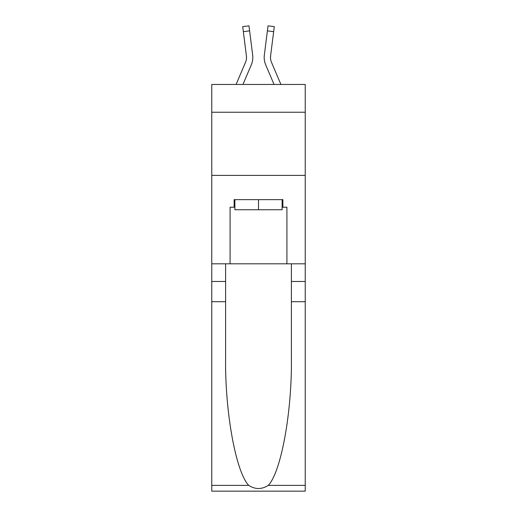 <?xml version="1.0" encoding="UTF-8"?>
<svg xmlns="http://www.w3.org/2000/svg" width="517" height="517" viewBox="0 0 517 517"><rect width="100%" height="100%" fill="white"/><g stroke="black" fill="none" stroke-linecap="round" stroke-linejoin="round"><path stroke-width="0.78" d="M305.23 112.241L305.23 84.452L211.77 84.452L211.77 112.241L305.23 112.241L305.23 263.806L286.916 263.806L286.916 207.22L282.877 207.22L282.877 199.646L234.123 199.646L234.123 207.22L234.88 207.22M211.77 301.695L225.599 301.695L225.599 358.022C224.927 411.855 235.849 472.002 248.729 485.385C255.236 489.541 261.751 489.541 268.271 485.385L305.23 485.385L305.23 491.15L211.77 491.15L211.77 112.241M251.301 64.845L242.951 84.452L251.301 64.845A18.948 18.948 -16.7 0 0 252.664 55.054L249.608 30.865L243.345 31.653L242.712 26.638L248.974 25.85L249.608 30.865M236.088 84.452L245.491 62.376A12.628 12.628 -30.8 0 0 246.499 57.452A12.628 12.628 -16.7 0 1 245.491 62.376A12.628 12.628 -16.7 0 0 246.499 57.452A12.628 12.628 -16.7 0 1 245.491 62.376A12.628 12.628 -16.7 0 0 246.499 57.452A12.628 12.628 -16.7 0 1 245.491 62.376A12.628 12.628 -16.7 0 0 246.499 57.452A12.628 12.628 -16.7 0 1 245.491 62.376A12.628 12.628 -16.7 0 0 246.499 57.452A12.628 12.628 -16.7 0 1 245.491 62.376A12.628 12.628 -16.7 0 0 246.499 57.452A12.628 12.628 -16.7 0 1 245.491 62.376A12.628 12.628 -16.7 0 0 246.499 57.452M252.794 58.35L252.813 57.51M252.574 54.291L252.664 55.054L252.574 54.291M280.912 84.452L271.509 62.376A12.628 12.628 30.8 0 1 270.501 57.445A12.628 12.628 16.7 0 0 271.509 62.376A12.628 12.628 16.7 0 1 270.501 57.445A12.628 12.628 16.7 0 0 271.509 62.376A12.628 12.628 16.7 0 1 270.501 57.445A12.628 12.628 16.7 0 0 271.509 62.376A12.628 12.628 16.7 0 1 270.501 57.445A12.628 12.628 16.7 0 0 271.509 62.376A12.628 12.628 16.7 0 1 270.501 57.445A12.628 12.628 16.7 0 0 271.509 62.376A12.628 12.628 16.7 0 1 270.501 57.445A12.628 12.628 16.7 0 0 271.509 62.376A12.628 12.628 16.7 0 1 270.501 57.445M265.699 64.845L274.049 84.452L265.699 64.845A18.948 18.948 16.7 0 1 264.336 55.054L268.026 25.85L274.288 26.638L273.655 31.653L267.392 30.865M271.509 62.376A12.628 12.628 16.7 0 1 270.598 55.842L273.655 31.653M282.12 199.646L282.12 209.747L234.88 209.747L234.88 199.646M258.5 199.646L258.5 209.747M268.271 485.385C281.151 472.002 292.073 411.855 291.401 358.022L291.401 263.806M291.401 301.695L305.23 301.695L305.23 263.806M225.599 263.806L225.599 301.695M305.23 485.385L305.23 301.695M211.77 263.806L230.084 263.806L230.084 207.22L234.123 207.22M211.77 175.392L305.23 175.392M230.084 263.806L286.916 263.806M282.12 207.22L282.877 207.22M245.491 62.376A12.628 12.628 -16.7 0 0 246.402 55.842L243.345 31.653M246.486 58.04L246.402 55.842L246.486 58.04M264.206 58.35L264.181 57.419M270.514 58.04L270.598 55.842M291.401 281.487L305.23 281.487M225.599 281.487L211.77 281.487M211.77 485.385L248.729 485.385M242.712 26.638L248.974 25.85M268.026 25.85L274.288 26.638"/></g></svg>
